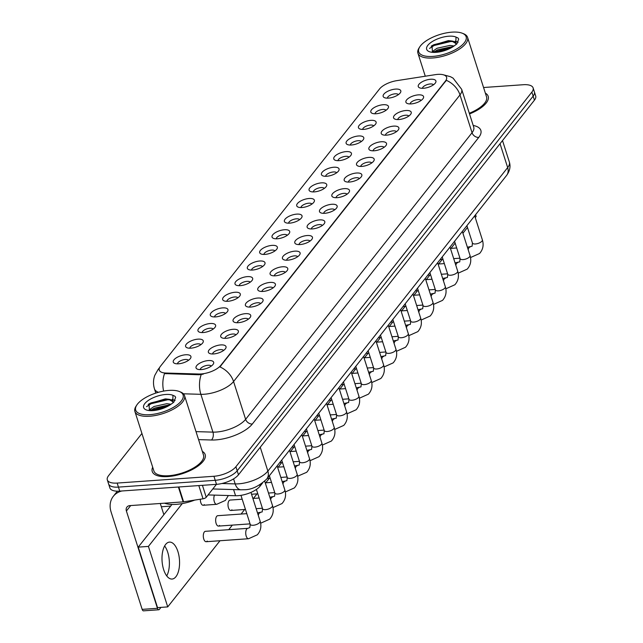 <?xml version="1.0" encoding="UTF-8"?>
<svg xmlns="http://www.w3.org/2000/svg" width="643" height="643" viewBox="0 0 643 643"><rect width="100%" height="100%" fill="white"/><g stroke="black" fill="none" stroke-linecap="round" stroke-linejoin="round"><path stroke-width="0.96" d="M376.067 113.747A9.259 3.754 162.3 0 1 372.233 113.345A9.259 3.754 162.3 0 1 372.819 108.514A9.259 3.754 162.3 0 1 383.204 104.721A9.259 3.754 162.3 0 1 388.05 108.297A9.259 3.754 162.3 0 1 376.067 113.747M386.017 110.283A5.787 2.347 -17.7 0 0 382.826 109.439A5.787 2.347 -17.7 0 0 375.046 113.787M363.721 129.38A9.259 3.754 162.3 0 1 359.887 128.97A9.259 3.754 162.3 0 1 360.474 124.139A9.259 3.754 162.3 0 1 370.85 120.354A9.259 3.754 162.3 0 1 375.705 123.922A9.259 3.754 162.3 0 1 363.721 129.38M373.663 125.915A5.787 2.347 -17.7 0 0 370.481 125.063A5.787 2.347 -17.7 0 0 362.7 129.412M351.375 145.005A9.259 3.754 162.3 0 1 347.541 144.603A9.259 3.754 162.3 0 1 348.128 139.772A9.259 3.754 162.3 0 1 358.505 135.978A9.259 3.754 162.3 0 1 363.359 139.555A9.259 3.754 162.3 0 1 351.375 145.005M361.318 141.54A5.787 2.347 -17.7 0 0 358.135 140.696A5.787 2.347 -17.7 0 0 350.347 145.045M339.03 160.629A9.259 3.754 162.3 0 1 335.196 160.228A9.259 3.754 162.3 0 1 335.783 155.397A9.259 3.754 162.3 0 1 346.159 151.603A9.259 3.754 162.3 0 1 351.006 155.18A9.259 3.754 162.3 0 1 339.03 160.629M348.972 157.165A5.787 2.347 -17.7 0 0 345.789 156.321A5.787 2.347 -17.7 0 0 338.001 160.67M326.684 176.262A9.259 3.754 162.3 0 1 322.85 175.852A9.259 3.754 162.3 0 1 323.437 171.03A9.259 3.754 162.3 0 1 333.813 167.236A9.259 3.754 162.3 0 1 338.66 170.805A9.259 3.754 162.3 0 1 326.684 176.262M336.627 172.798A5.787 2.347 -17.7 0 0 333.444 171.954A5.787 2.347 -17.7 0 0 325.655 176.295M314.339 191.887A9.259 3.754 162.3 0 1 310.497 191.485A9.259 3.754 162.3 0 1 311.083 186.655A9.259 3.754 162.3 0 1 321.468 182.861A9.259 3.754 162.3 0 1 326.314 186.438A9.259 3.754 162.3 0 1 314.339 191.887M324.281 188.423A5.787 2.347 -17.7 0 0 321.098 187.579A5.787 2.347 -17.7 0 0 313.31 191.927M301.993 207.52A9.259 3.754 162.3 0 1 298.151 207.11A9.259 3.754 162.3 0 1 298.738 202.28A9.259 3.754 162.3 0 1 309.122 198.486A9.259 3.754 162.3 0 1 313.969 202.063A9.259 3.754 162.3 0 1 301.993 207.52M311.935 204.048A5.787 2.347 -17.7 0 0 308.753 203.204A5.787 2.347 -17.7 0 0 300.964 207.552M289.647 223.145A9.259 3.754 162.3 0 1 285.805 222.735A9.259 3.754 162.3 0 1 286.392 217.913A9.259 3.754 162.3 0 1 296.777 214.119A9.259 3.754 162.3 0 1 301.623 217.688A9.259 3.754 162.3 0 1 289.647 223.145M299.59 219.681A5.787 2.347 -17.7 0 0 296.407 218.837A5.787 2.347 -17.7 0 0 288.619 223.177M277.302 238.77A9.259 3.754 162.3 0 1 273.46 238.368A9.259 3.754 162.3 0 1 274.047 233.538A9.259 3.754 162.3 0 1 284.431 229.744A9.259 3.754 162.3 0 1 289.278 233.321A9.259 3.754 162.3 0 1 277.302 238.77M287.244 235.306A5.787 2.347 -17.7 0 0 284.061 234.462A5.787 2.347 -17.7 0 0 276.273 238.81M264.948 254.403A9.259 3.754 162.3 0 1 261.114 253.993A9.259 3.754 162.3 0 1 261.701 249.162A9.259 3.754 162.3 0 1 272.085 245.377A9.259 3.754 162.3 0 1 276.932 248.945A9.259 3.754 162.3 0 1 264.948 254.403M274.899 250.939A5.787 2.347 -17.7 0 0 271.708 250.087A5.787 2.347 -17.7 0 0 263.927 254.435M252.603 270.028A9.259 3.754 162.3 0 1 248.769 269.626A9.259 3.754 162.3 0 1 249.355 264.795A9.259 3.754 162.3 0 1 259.74 261.002A9.259 3.754 162.3 0 1 264.586 264.578A9.259 3.754 162.3 0 1 252.603 270.028M262.553 266.564A5.787 2.347 -17.7 0 0 259.362 265.72A5.787 2.347 -17.7 0 0 251.582 270.068M240.257 285.653A9.259 3.754 162.3 0 1 236.423 285.251A9.259 3.754 162.3 0 1 237.01 280.42A9.259 3.754 162.3 0 1 247.386 276.627A9.259 3.754 162.3 0 1 252.241 280.203A9.259 3.754 162.3 0 1 240.257 285.653M250.199 282.189A5.787 2.347 -17.7 0 0 247.016 281.345A5.787 2.347 -17.7 0 0 239.236 285.693M227.911 301.286A9.259 3.754 162.3 0 1 224.077 300.876A9.259 3.754 162.3 0 1 224.664 296.053A9.259 3.754 162.3 0 1 235.041 292.26A9.259 3.754 162.3 0 1 239.895 295.828A9.259 3.754 162.3 0 1 227.911 301.286M237.854 297.822A5.787 2.347 -17.7 0 0 234.671 296.978A5.787 2.347 -17.7 0 0 226.883 301.318M215.566 316.911A9.259 3.754 162.3 0 1 211.732 316.509A9.259 3.754 162.3 0 1 212.319 311.678A9.259 3.754 162.3 0 1 222.695 307.884A9.259 3.754 162.3 0 1 227.542 311.461A9.259 3.754 162.3 0 1 215.566 316.911M225.508 313.446A5.787 2.347 -17.7 0 0 222.325 312.602A5.787 2.347 -17.7 0 0 214.537 316.951M203.22 332.544A9.259 3.754 162.3 0 1 199.386 332.134A9.259 3.754 162.3 0 1 199.973 327.303A9.259 3.754 162.3 0 1 210.349 323.509A9.259 3.754 162.3 0 1 215.196 327.086A9.259 3.754 162.3 0 1 203.22 332.544M213.163 329.071A5.787 2.347 -17.7 0 0 209.98 328.227A5.787 2.347 -17.7 0 0 202.191 332.576M190.875 348.168A9.259 3.754 162.3 0 1 187.033 347.759A9.259 3.754 162.3 0 1 187.619 342.936A9.259 3.754 162.3 0 1 198.004 339.142A9.259 3.754 162.3 0 1 202.85 342.711A9.259 3.754 162.3 0 1 190.875 348.168M200.817 344.704A5.787 2.347 -17.7 0 0 197.634 343.86A5.787 2.347 -17.7 0 0 189.846 348.201M178.529 363.793A9.259 3.754 162.3 0 1 174.687 363.391A9.259 3.754 162.3 0 1 175.274 358.561A9.259 3.754 162.3 0 1 185.658 354.767A9.259 3.754 162.3 0 1 190.505 358.344A9.259 3.754 162.3 0 1 178.529 363.793M188.471 360.329A5.787 2.347 -17.7 0 0 185.288 359.485A5.787 2.347 -17.7 0 0 177.5 363.834M388.412 98.122A9.259 3.754 162.3 0 1 384.578 97.712A9.259 3.754 162.3 0 1 385.165 92.889A9.259 3.754 162.3 0 1 395.549 89.096A9.259 3.754 162.3 0 1 400.396 92.664A9.259 3.754 162.3 0 1 388.412 98.122M398.363 94.658A5.787 2.347 -17.7 0 0 395.172 93.814A5.787 2.347 -17.7 0 0 387.391 98.154M411.174 103.901A9.259 3.754 162.3 0 1 407.332 103.499A9.259 3.754 162.3 0 1 407.919 98.668A9.259 3.754 162.3 0 1 418.304 94.875A9.259 3.754 162.3 0 1 423.15 98.451A9.259 3.754 162.3 0 1 411.174 103.901M421.117 100.437A5.787 2.347 -17.7 0 0 417.934 99.593A5.787 2.347 -17.7 0 0 410.146 103.941M398.821 119.534A9.259 3.754 162.3 0 1 394.987 119.124A9.259 3.754 162.3 0 1 395.574 114.293A9.259 3.754 162.3 0 1 405.958 110.508A9.259 3.754 162.3 0 1 410.805 114.076A9.259 3.754 162.3 0 1 398.821 119.534M408.771 116.07A5.787 2.347 -17.7 0 0 405.58 115.218A5.787 2.347 -17.7 0 0 397.8 119.566M386.475 135.159A9.259 3.754 162.3 0 1 382.641 134.749A9.259 3.754 162.3 0 1 383.228 129.926A9.259 3.754 162.3 0 1 393.612 126.132A9.259 3.754 162.3 0 1 398.459 129.701A9.259 3.754 162.3 0 1 386.475 135.159M396.426 131.694A5.787 2.347 -17.7 0 0 393.235 130.851A5.787 2.347 -17.7 0 0 385.454 135.191M374.13 150.783A9.259 3.754 162.3 0 1 370.296 150.382A9.259 3.754 162.3 0 1 370.882 145.551A9.259 3.754 162.3 0 1 381.267 141.757A9.259 3.754 162.3 0 1 386.113 145.334A9.259 3.754 162.3 0 1 374.13 150.783M384.08 147.319A5.787 2.347 -17.7 0 0 380.889 146.475A5.787 2.347 -17.7 0 0 373.109 150.824M361.784 166.416A9.259 3.754 162.3 0 1 357.95 166.007A9.259 3.754 162.3 0 1 358.537 161.176A9.259 3.754 162.3 0 1 368.913 157.39A9.259 3.754 162.3 0 1 373.768 160.959A9.259 3.754 162.3 0 1 361.784 166.416M371.726 162.952A5.787 2.347 -17.7 0 0 368.543 162.108A5.787 2.347 -17.7 0 0 360.763 166.449M349.438 182.041A9.259 3.754 162.3 0 1 345.604 181.639A9.259 3.754 162.3 0 1 346.191 176.809A9.259 3.754 162.3 0 1 356.568 173.015A9.259 3.754 162.3 0 1 361.422 176.592A9.259 3.754 162.3 0 1 349.438 182.041M359.381 178.577A5.787 2.347 -17.7 0 0 356.198 177.733A5.787 2.347 -17.7 0 0 348.41 182.082M337.093 197.674A9.259 3.754 162.3 0 1 333.259 197.264A9.259 3.754 162.3 0 1 333.846 192.434A9.259 3.754 162.3 0 1 344.222 188.64A9.259 3.754 162.3 0 1 349.069 192.217A9.259 3.754 162.3 0 1 337.093 197.674M347.035 194.202A5.787 2.347 -17.7 0 0 343.852 193.358A5.787 2.347 -17.7 0 0 336.064 197.706M324.747 213.299A9.259 3.754 162.3 0 1 320.913 212.889A9.259 3.754 162.3 0 1 321.5 208.067A9.259 3.754 162.3 0 1 331.876 204.273A9.259 3.754 162.3 0 1 336.723 207.842A9.259 3.754 162.3 0 1 324.747 213.299M334.69 209.835A5.787 2.347 -17.7 0 0 331.507 208.991A5.787 2.347 -17.7 0 0 323.718 213.331M312.402 228.924A9.259 3.754 162.3 0 1 308.56 228.522A9.259 3.754 162.3 0 1 309.146 223.692A9.259 3.754 162.3 0 1 319.531 219.898A9.259 3.754 162.3 0 1 324.377 223.475A9.259 3.754 162.3 0 1 312.402 228.924M322.344 225.46A5.787 2.347 -17.7 0 0 319.161 224.616A5.787 2.347 -17.7 0 0 311.373 228.964M300.056 244.557A9.259 3.754 162.3 0 1 296.214 244.147A9.259 3.754 162.3 0 1 296.801 239.317A9.259 3.754 162.3 0 1 307.185 235.531A9.259 3.754 162.3 0 1 312.032 239.1A9.259 3.754 162.3 0 1 300.056 244.557M309.998 241.093A5.787 2.347 -17.7 0 0 306.815 240.241A5.787 2.347 -17.7 0 0 299.027 244.589M287.71 260.182A9.259 3.754 162.3 0 1 283.868 259.78A9.259 3.754 162.3 0 1 284.455 254.949A9.259 3.754 162.3 0 1 294.84 251.156A9.259 3.754 162.3 0 1 299.686 254.732A9.259 3.754 162.3 0 1 287.71 260.182M297.653 256.718A5.787 2.347 -17.7 0 0 294.47 255.874A5.787 2.347 -17.7 0 0 286.682 260.222M275.365 275.807A9.259 3.754 162.3 0 1 271.523 275.405A9.259 3.754 162.3 0 1 272.11 270.574A9.259 3.754 162.3 0 1 282.494 266.781A9.259 3.754 162.3 0 1 287.341 270.357A9.259 3.754 162.3 0 1 275.365 275.807M285.307 272.343A5.787 2.347 -17.7 0 0 282.124 271.499A5.787 2.347 -17.7 0 0 274.336 275.847M263.011 291.44A9.259 3.754 162.3 0 1 259.177 291.03A9.259 3.754 162.3 0 1 259.764 286.207A9.259 3.754 162.3 0 1 270.148 282.414A9.259 3.754 162.3 0 1 274.995 285.982A9.259 3.754 162.3 0 1 263.011 291.44M272.962 287.976A5.787 2.347 -17.7 0 0 269.771 287.132A5.787 2.347 -17.7 0 0 261.99 291.472M250.666 307.065A9.259 3.754 162.3 0 1 246.832 306.663A9.259 3.754 162.3 0 1 247.418 301.832A9.259 3.754 162.3 0 1 257.803 298.039A9.259 3.754 162.3 0 1 262.649 301.615A9.259 3.754 162.3 0 1 250.666 307.065M260.616 303.6A5.787 2.347 -17.7 0 0 257.425 302.757A5.787 2.347 -17.7 0 0 249.645 307.105M238.32 322.698A9.259 3.754 162.3 0 1 234.486 322.288A9.259 3.754 162.3 0 1 235.073 317.457A9.259 3.754 162.3 0 1 245.449 313.663A9.259 3.754 162.3 0 1 250.304 317.24A9.259 3.754 162.3 0 1 238.32 322.698M248.262 319.225A5.787 2.347 -17.7 0 0 245.079 318.381A5.787 2.347 -17.7 0 0 237.299 322.73M225.974 338.322A9.259 3.754 162.3 0 1 222.14 337.913A9.259 3.754 162.3 0 1 222.727 333.09A9.259 3.754 162.3 0 1 233.104 329.296A9.259 3.754 162.3 0 1 237.958 332.865A9.259 3.754 162.3 0 1 225.974 338.322M235.917 334.858A5.787 2.347 -17.7 0 0 232.734 334.014A5.787 2.347 -17.7 0 0 224.946 338.355M213.629 353.947A9.259 3.754 162.3 0 1 209.795 353.546A9.259 3.754 162.3 0 1 210.382 348.715A9.259 3.754 162.3 0 1 220.758 344.921A9.259 3.754 162.3 0 1 225.605 348.498A9.259 3.754 162.3 0 1 213.629 353.947M223.571 350.483A5.787 2.347 -17.7 0 0 220.388 349.639A5.787 2.347 -17.7 0 0 212.6 353.988M201.283 369.58A9.259 3.754 162.3 0 1 197.449 369.17A9.259 3.754 162.3 0 1 198.036 364.34A9.259 3.754 162.3 0 1 208.412 360.554A9.259 3.754 162.3 0 1 213.259 364.123A9.259 3.754 162.3 0 1 201.283 369.58M211.226 366.116A5.787 2.347 -17.7 0 0 208.043 365.264A5.787 2.347 -17.7 0 0 200.254 369.612M423.52 88.276A9.259 3.754 162.3 0 1 419.678 87.866A9.259 3.754 162.3 0 1 420.265 83.043A9.259 3.754 162.3 0 1 430.649 79.25A9.259 3.754 162.3 0 1 435.496 82.818A9.259 3.754 162.3 0 1 423.52 88.276M433.462 84.812A5.787 2.347 -17.7 0 0 430.28 83.968A5.787 2.347 -17.7 0 0 422.491 88.308M435.239 74.668A15.625 6.334 162.3 0 1 437.714 74.379A15.625 6.334 162.3 0 1 446.588 77.248A15.625 6.334 162.3 0 1 445.454 81.034L220.806 365.385A15.625 6.334 162.3 0 1 198.743 374.017L165.846 373.036A15.625 6.334 162.3 0 1 159.271 370.119A15.625 6.334 162.3 0 1 160.404 366.333L379.547 88.951A15.625 6.334 162.3 0 1 396.835 80.648L435.239 74.668M262.545 483.022L260.077 486.148A17.361 7.033 162.3 0 1 235.563 495.737L208.083 494.925M152.696 467.212A27.778 11.252 -17.7 0 0 152.23 471.472A27.778 11.252 -17.7 0 0 168 476.567A27.778 11.252 -17.7 0 0 194.708 468.2A27.778 11.252 -17.7 0 0 205.165 454.577A27.778 11.252 -17.7 0 0 202.32 451.378A27.778 11.252 -17.7 0 1 205.165 454.577A27.778 11.252 -17.7 0 1 194.708 468.2A27.778 11.252 -17.7 0 1 168 476.567A27.778 11.252 -17.7 0 1 152.23 471.472A27.778 11.252 -17.7 0 1 152.696 467.212M443.357 74.789L450.47 76.702L453.082 78.133L461.666 89.313A23.148 9.38 162.3 0 1 459.986 94.923A20.255 15.874 -141.7 0 0 446.322 80.319L219.898 366.928A20.255 15.874 38.3 0 1 233.562 381.532A23.148 9.38 162.3 0 1 204.273 394.239A23.148 9.38 162.3 0 1 200.873 394.32L183.408 393.797M141.926 433.462L108.571 475.683A17.361 7.033 -17.7 0 0 107.309 479.887L109.881 487.949A17.361 7.033 -17.7 0 0 119.735 491.131L216.506 484.34L215.22 480.305A17.361 7.033 -17.7 0 0 237.187 470.764L533.143 96.145A17.361 7.033 -17.7 0 0 534.405 91.941A17.361 7.033 -17.7 0 1 533.143 96.145L237.187 470.764A17.361 7.033 -17.7 0 1 215.22 480.305L118.449 487.105L215.22 480.305L213.934 476.27A17.361 7.033 -17.7 0 0 235.901 466.738L531.857 92.118A17.361 7.033 -17.7 0 0 533.119 87.906A17.361 7.033 -17.7 0 0 523.265 84.723L483.56 87.512M108.595 483.914A17.361 7.033 -17.7 0 0 118.449 487.105A17.361 7.033 -17.7 0 1 108.595 483.914M203.276 374.146L198.976 374.748L164.504 373.583A20.255 12.153 91.7 0 0 163.627 391.097M469.527 113.932A27.778 11.252 -17.7 0 0 488.19 96.321A27.778 11.252 -17.7 0 0 485.344 93.122A27.778 11.252 -17.7 0 1 488.19 96.321A27.778 11.252 -17.7 0 1 469.527 113.932M107.309 479.887A17.361 7.033 -17.7 0 0 117.163 483.07L213.934 476.27M216.506 484.34A17.361 7.033 -17.7 0 0 238.473 474.799L534.429 100.179A17.361 7.033 -17.7 0 0 535.691 95.976L533.119 87.906M166.73 575.911A18.518 8.721 86 0 0 164.632 545.955A18.518 8.721 86 0 1 166.73 575.911M202.432 485.328L206.234 497.256L216.442 484.34M121.873 490.987A23.148 18.141 -141.7 0 0 113.321 496.308A23.148 18.141 -141.7 0 0 111.118 512.085L142.167 609.371L157.447 608.302L126.398 511.016A5.787 4.533 38.3 0 1 126.944 507.07A5.787 4.533 38.3 0 1 129.878 505.615L183.134 501.878L178.392 487.016M157.447 608.302A2.893 1.366 86 0 0 158.757 609.773L143.477 610.85A2.893 1.366 -94 0 1 142.167 609.371M158.757 609.773A2.893 1.366 86 0 0 159.36 609.411L160.975 607.378M163.861 514.689L160.284 503.477M206.234 497.256A2.893 1.173 162.3 0 1 203.035 498.791L183.593 501.821A2.893 1.173 162.3 0 1 183.134 501.878M469.31 113.248A26.041 10.553 -17.7 0 0 486.542 96.852L467.557 37.366A26.041 10.553 -17.7 0 0 463.563 33.733L462.317 33.243A24.884 10.079 -17.7 0 0 452.005 32.15A24.884 10.079 -17.7 0 0 419.815 46.802A24.884 10.079 -17.7 0 0 432.843 56.407A24.884 10.079 -17.7 0 0 460.742 46.216A24.884 10.079 -17.7 0 0 462.317 33.243M419.815 46.802L419.083 47.936A26.041 10.553 -17.7 0 0 417.934 53.208A26.041 10.553 -17.7 0 0 432.715 57.983A26.041 10.553 -17.7 0 0 457.752 50.138A26.041 10.553 -17.7 0 0 467.557 37.366M455.815 43.226A13.085 5.297 -17.7 0 0 451.659 40.983L448.34 40.622L432.032 45.54L432.409 51.705L435.223 51.97M436.838 51.906L440.375 51.416L454.271 45.83L456.916 43.845L458.676 39.094L458.057 38.017L455.991 37.077L455.855 43.33A13.085 5.297 -17.7 0 1 455.863 44.713M432.225 51.665L437.031 48.249L449.867 45.428L454.014 45.999M434.089 51.93L437.545 49.849L450.373 47.027L452.109 47.124M451.659 40.983L455.815 43.451M455.855 43.33L456.184 44.455M431.204 46.216L433.872 44.688L449.835 40.702M455.172 41.136L458.129 42.213M434.338 51.946L451.876 47.1M458.057 38.017L458.708 39.183M429.556 48.418L434.129 45.492L450.759 41.49L453.636 41.634M436.058 51.946L450.446 47.992M164.512 503.18A28.935 11.727 -17.7 0 0 176.238 504.353A28.935 11.727 -17.7 0 0 194.741 500.085M136.782 405.066L136.051 406.191A26.041 10.553 -17.7 0 0 134.901 411.464L153.886 470.941A26.041 10.553 -17.7 0 0 168.667 475.724A26.041 10.553 -17.7 0 0 193.704 467.879A26.041 10.553 -17.7 0 0 203.509 455.107L184.525 395.63A26.041 10.553 -17.7 0 0 180.538 391.997L179.284 391.499A24.884 10.079 -17.7 0 0 168.972 390.405A24.884 10.079 -17.7 0 0 136.782 405.066A24.884 10.079 -17.7 0 0 149.811 414.671A24.884 10.079 -17.7 0 0 177.709 404.479A24.884 10.079 -17.7 0 0 179.284 391.499M134.901 411.464A26.041 10.553 -17.7 0 0 149.682 416.238A26.041 10.553 -17.7 0 0 174.727 408.393A26.041 10.553 -17.7 0 0 184.525 395.63M172.79 401.481A13.085 5.297 -17.7 0 0 168.627 399.239L165.307 398.885L148.999 403.796L149.385 409.961L152.19 410.226M153.814 410.17L157.342 409.679L171.247 404.085L173.883 402.1L175.652 397.35L175.025 396.273L172.959 395.332L172.822 401.586A13.085 5.297 -17.7 0 1 172.83 402.968M149.192 409.921L153.998 406.505L166.834 403.683L170.982 404.254M151.057 410.186L154.513 408.104L167.341 405.283L169.085 405.379M168.627 399.239L172.782 401.706M172.822 401.586L173.152 402.711M148.171 404.471L150.84 402.952L166.81 398.957M172.139 399.391L175.097 400.476M151.306 410.202L168.844 405.355M175.025 396.273L175.676 397.446M146.524 406.673L151.097 403.748L167.727 399.745L170.604 399.89M153.026 410.21L167.413 406.255M250.955 492.409L260.134 521.151C261.701 526.344 260.769 530.893 257.329 534.799L248.568 538.73A5.208 2.451 -94 0 1 245.907 534.928A5.208 2.451 -94 0 1 246.751 528.996A5.208 2.451 -94 0 1 246.88 528.851A5.208 2.451 -94 0 1 247.836 528.337L205.406 531.319A5.208 2.451 86 0 0 204.329 531.978A5.208 2.451 86 0 0 203.485 537.91A5.208 2.451 86 0 0 206.138 541.711A5.208 2.451 86 0 0 207.223 541.052M246.799 513.653L217.752 515.694A5.208 2.451 86 0 0 216.675 516.353A5.208 2.451 86 0 0 215.831 522.285A5.208 2.451 86 0 0 218.483 526.087A5.208 2.451 86 0 0 219.568 525.427M242.194 499.217L230.098 500.061A5.208 2.451 86 0 0 229.021 500.72A5.208 2.451 86 0 0 228.177 506.652A5.208 2.451 86 0 0 230.829 510.454A5.208 2.451 86 0 0 231.914 509.795M175.925 576.707A18.518 8.721 86 0 0 178.923 555.616A18.518 8.721 86 0 0 169.479 542.105A18.518 8.721 86 0 0 165.629 544.444A18.518 8.721 86 0 0 162.631 565.535A18.518 8.721 86 0 0 172.075 579.054A18.518 8.721 86 0 0 175.925 576.707M475.265 217.615L476.158 216.482L475.587 214.682M182.25 503.59L148.42 546.413L167.727 606.904L219.994 540.739M228.731 529.679L232.34 525.106M241.077 514.054L244.686 509.481M253.422 498.421L257.031 493.856M265.768 482.797L269.377 478.223M278.114 467.172L281.722 462.598M290.459 451.539L294.068 446.973M302.805 435.914L306.422 431.34M315.15 420.289L318.767 415.716M327.496 404.656L331.113 400.083M339.85 389.031L343.458 384.458M352.195 373.398L355.804 368.833M364.541 357.773L368.15 353.2M376.886 342.148L380.495 337.575M389.232 326.515L392.841 321.95M401.578 310.89L405.186 306.317M413.923 295.266L417.532 290.692M426.269 279.633L429.886 275.059M438.614 264.008L442.231 259.434M450.96 248.375L455.131 243.102M462.92 233.24L467.477 227.469M200.343 499.209A5.208 2.451 86 0 0 203.172 505.269A5.208 2.451 86 0 0 204.257 504.61M171.954 504.45L138.237 547.129L157.535 607.619L167.727 606.904M148.42 546.413L138.237 547.129M220.806 365.385L220.967 365.875M198.743 374.017L198.976 374.748M165.846 373.036L166.079 373.768M445.454 81.034L445.607 81.524M233.594 489.58L235.563 495.737M259.676 484.886L260.077 486.148M473.208 125.457A28.935 11.727 162.3 0 1 478.754 137.409L252.329 424.018A5.787 4.533 38.3 0 1 245.626 419.332L472.05 132.723A23.148 9.38 -17.7 0 0 473.73 127.121L473.787 127.306M252.329 424.018A28.935 11.727 162.3 0 1 215.718 439.908A28.935 11.727 162.3 0 1 211.467 440.005L198.566 439.619M201.203 374.572A20.255 12.153 91.7 0 0 200.873 394.32L212.937 432.128A23.148 9.38 -17.7 0 0 216.337 432.048A23.148 9.38 -17.7 0 0 245.626 419.332L233.562 381.532L459.986 94.923L472.05 132.723A5.787 4.533 38.3 0 0 478.754 137.409M159.376 368.093A20.255 15.874 -141.7 0 0 158.09 369.492L154.778 375.399C153.179 379.852 153.074 384.353 154.473 388.911L155.815 393.098M158.451 392.294A23.148 9.38 162.3 0 1 154.473 388.911M235.901 466.738L238.473 474.799M531.857 92.118L534.429 100.179M117.163 483.07L119.735 491.131M196.011 431.622L212.937 432.128A5.787 3.472 -88.3 0 1 211.467 440.005M221.899 483.512L235.177 483.906A23.148 9.38 -17.7 0 0 238.585 483.833A23.148 9.38 -17.7 0 0 267.866 471.118L507.665 167.582A23.148 9.38 -17.7 0 0 509.344 161.98C510.775 166.489 509.851 170.99 506.563 175.475L266.765 479.011A11.574 9.074 38.3 0 0 267.866 471.118L260.246 447.239M500.045 143.702L507.665 167.582A11.574 9.074 38.3 0 1 506.563 175.475M233.578 478.882L235.177 483.906A11.574 6.944 91.7 0 0 240.996 489.797L212.793 488.961M474.695 215.815L482.363 239.847A5.208 2.114 162.3 0 1 481.848 241.27A5.208 2.114 162.3 0 1 475.394 243.97A5.208 2.114 162.3 0 1 472.444 243.022L472.083 246.245L467.381 247.225M482.363 239.847C483.938 245.047 482.997 249.588 479.565 253.495L470.797 257.425A5.208 2.451 -94 0 1 470.507 257.409M468.16 249.653A5.208 2.451 -94 0 1 468.988 247.692A5.208 2.451 -94 0 1 469.117 247.547A5.208 2.451 -94 0 1 470.073 247.033M462.349 231.44L470.017 255.48A5.208 2.114 162.3 0 1 469.503 256.903A5.208 2.114 162.3 0 1 463.048 259.603A5.208 2.114 162.3 0 1 460.099 258.647L459.737 261.87L455.035 262.85M470.017 255.48C471.584 260.672 470.652 265.221 467.22 269.12L458.451 273.058A5.208 2.451 -94 0 1 458.162 273.042M455.815 265.278A5.208 2.451 -94 0 1 456.643 263.325A5.208 2.451 -94 0 1 456.771 263.172A5.208 2.451 -94 0 1 457.72 262.666M450.004 247.073L457.671 271.105A5.208 2.114 162.3 0 1 457.157 272.528A5.208 2.114 162.3 0 1 450.703 275.228A5.208 2.114 162.3 0 1 447.745 274.272L447.391 277.495L442.689 278.483M457.671 271.105C459.239 276.297 458.306 280.846 454.874 284.753L446.105 288.683A5.208 2.451 -94 0 1 445.816 288.667M443.469 280.911A5.208 2.451 -94 0 1 444.297 278.949A5.208 2.451 -94 0 1 444.426 278.797A5.208 2.451 -94 0 1 445.374 278.29M437.658 262.698L445.326 286.738A5.208 2.114 162.3 0 1 444.811 288.152A5.208 2.114 162.3 0 1 438.357 290.861A5.208 2.114 162.3 0 1 435.399 289.905L435.046 293.128L430.344 294.108M445.326 286.738C446.893 291.93 445.961 296.471 442.529 300.377L433.76 304.308A5.208 2.451 -94 0 1 433.47 304.292M431.123 296.536A5.208 2.451 -94 0 1 431.951 294.582A5.208 2.451 -94 0 1 432.08 294.43A5.208 2.451 -94 0 1 433.028 293.923M425.304 278.323L432.98 302.363A5.208 2.114 162.3 0 1 432.466 303.785A5.208 2.114 162.3 0 1 426.012 306.486A5.208 2.114 162.3 0 1 423.054 305.529L422.7 308.753L417.998 309.733M432.98 302.363C434.547 307.555 433.615 312.104 430.175 316.002L421.414 319.941A5.208 2.451 -94 0 1 421.125 319.925M418.778 312.168A5.208 2.451 -94 0 1 419.598 310.207A5.208 2.451 -94 0 1 419.726 310.055A5.208 2.451 -94 0 1 420.683 309.548M126.398 511.016L130.706 505.559M178.858 486.984L183.593 501.821M203.035 498.791L198.816 485.578M455.991 37.077A16.557 6.711 -17.7 0 0 448.798 36.209A16.557 6.711 -17.7 0 0 427.852 45.307A16.557 6.711 -17.7 0 0 436.05 52.348A16.557 6.711 -17.7 0 0 454.271 45.83M172.959 395.332A16.557 6.711 -17.7 0 0 165.765 394.472A16.557 6.711 -17.7 0 0 144.828 403.563A16.557 6.711 -17.7 0 0 153.018 410.604A16.557 6.711 -17.7 0 0 171.247 404.085M412.959 293.955L420.635 317.988A5.208 2.114 162.3 0 1 420.12 319.41A5.208 2.114 162.3 0 1 413.666 322.111A5.208 2.114 162.3 0 1 410.708 321.154L410.355 324.385L405.653 325.366M420.635 317.988C422.202 323.18 421.269 327.729 417.829 331.635L409.069 335.566A5.208 2.451 -94 0 1 408.771 335.55M406.424 327.793A5.208 2.451 -94 0 1 407.252 325.832A5.208 2.451 -94 0 1 407.381 325.688A5.208 2.451 -94 0 1 408.337 325.173M400.613 309.58L408.289 333.621A5.208 2.114 162.3 0 1 407.775 335.043A5.208 2.114 162.3 0 1 401.32 337.744A5.208 2.114 162.3 0 1 398.363 336.787L398.009 340.01L393.307 340.991M408.289 333.621C409.856 338.813 408.924 343.362 405.484 347.26L396.723 351.199A5.208 2.451 -94 0 1 396.426 351.182M394.079 343.418A5.208 2.451 -94 0 1 394.906 341.465A5.208 2.451 -94 0 1 395.035 341.312A5.208 2.451 -94 0 1 395.992 340.806M388.268 325.205L395.943 349.245A5.208 2.114 162.3 0 1 395.429 350.668A5.208 2.114 162.3 0 1 388.975 353.369A5.208 2.114 162.3 0 1 386.017 352.412L385.663 355.635L380.961 356.624M395.943 349.245C397.511 354.438 396.578 358.987 393.138 362.885L384.377 366.823A5.208 2.451 -94 0 1 384.08 366.807M381.733 359.051A5.208 2.451 -94 0 1 382.561 357.09A5.208 2.451 -94 0 1 382.689 356.937A5.208 2.451 -94 0 1 383.646 356.431M375.922 340.838L383.598 364.878A5.208 2.114 162.3 0 1 383.083 366.293A5.208 2.114 162.3 0 1 376.629 368.994A5.208 2.114 162.3 0 1 373.671 368.045L373.31 371.268L368.616 372.249M383.598 364.878C385.165 370.071 384.233 374.612 380.793 378.518L372.032 382.448A5.208 2.451 -94 0 1 371.734 382.432M369.387 374.676A5.208 2.451 -94 0 1 370.215 372.715A5.208 2.451 -94 0 1 370.344 372.57A5.208 2.451 -94 0 1 371.3 372.056M363.576 356.463L371.244 380.503A5.208 2.114 162.3 0 1 370.738 381.926A5.208 2.114 162.3 0 1 364.284 384.627A5.208 2.114 162.3 0 1 361.326 383.67L360.964 386.893L356.27 387.874M371.244 380.503C372.819 385.696 371.887 390.245 368.447 394.143L359.678 398.081A5.208 2.451 -94 0 1 359.389 398.065M357.042 390.301A5.208 2.451 -94 0 1 357.87 388.348A5.208 2.451 -94 0 1 357.998 388.195A5.208 2.451 -94 0 1 358.955 387.689M351.231 372.096L358.898 396.128A5.208 2.114 162.3 0 1 358.392 397.551A5.208 2.114 162.3 0 1 351.93 400.251A5.208 2.114 162.3 0 1 348.98 399.295L348.619 402.518L343.925 403.507M358.898 396.128C360.474 401.32 359.533 405.87 356.101 409.776L347.333 413.706A5.208 2.451 -94 0 1 347.043 413.69M344.696 405.934A5.208 2.451 -94 0 1 345.524 403.973A5.208 2.451 -94 0 1 345.653 403.82A5.208 2.451 -94 0 1 346.609 403.314M338.885 387.721L346.553 411.761A5.208 2.114 162.3 0 1 346.038 413.184A5.208 2.114 162.3 0 1 339.584 415.884A5.208 2.114 162.3 0 1 336.635 414.928L336.273 418.151L331.571 419.132M346.553 411.761C348.12 416.953 347.188 421.503 343.756 425.401L334.987 429.331A5.208 2.451 -94 0 1 334.698 429.315M332.351 421.559A5.208 2.451 -94 0 1 333.178 419.606A5.208 2.451 -94 0 1 333.307 419.453A5.208 2.451 -94 0 1 334.256 418.947M326.54 403.346L334.207 427.386A5.208 2.114 162.3 0 1 333.693 428.809A5.208 2.114 162.3 0 1 327.239 431.509A5.208 2.114 162.3 0 1 324.281 430.553L323.927 433.776L319.225 434.756M334.207 427.386C335.775 432.578 334.842 437.127 331.41 441.026L322.641 444.964A5.208 2.451 -94 0 1 322.352 444.948M320.005 437.192A5.208 2.451 -94 0 1 320.833 435.231A5.208 2.451 -94 0 1 320.961 435.078A5.208 2.451 -94 0 1 321.91 434.572M314.194 418.979L321.862 443.011A5.208 2.114 162.3 0 1 321.347 444.434A5.208 2.114 162.3 0 1 314.893 447.134A5.208 2.114 162.3 0 1 311.935 446.178L311.582 449.409L306.88 450.389M321.862 443.011C323.429 448.203 322.497 452.752 319.065 456.659L310.296 460.589A5.208 2.451 -94 0 1 310.006 460.573M307.659 452.817A5.208 2.451 -94 0 1 308.487 450.856A5.208 2.451 -94 0 1 308.616 450.711A5.208 2.451 -94 0 1 309.564 450.196M301.848 434.604L309.516 458.644A5.208 2.114 162.3 0 1 309.002 460.066A5.208 2.114 162.3 0 1 302.548 462.767A5.208 2.114 162.3 0 1 299.59 461.811L299.236 465.034L294.534 466.014M297.95 476.222A5.208 2.451 -94 0 1 297.661 476.206L306.711 472.284C310.151 468.385 311.083 463.836 309.516 458.644M295.314 468.442A5.208 2.451 -94 0 1 296.134 466.488A5.208 2.451 -94 0 1 296.262 466.336A5.208 2.451 -94 0 1 297.219 465.829M289.495 450.229L297.17 474.269A5.208 2.114 162.3 0 1 296.656 475.691A5.208 2.114 162.3 0 1 290.202 478.392A5.208 2.114 162.3 0 1 287.244 477.436L286.891 480.659L282.189 481.647M297.17 474.269C298.738 479.461 297.805 484.01 294.365 487.916L285.605 491.847A5.208 2.451 -94 0 1 285.307 491.831M282.96 484.075A5.208 2.451 -94 0 1 283.788 482.113A5.208 2.451 -94 0 1 283.917 481.961A5.208 2.451 -94 0 1 284.873 481.454M277.149 465.862L284.825 489.902A5.208 2.114 162.3 0 1 284.31 491.316A5.208 2.114 162.3 0 1 277.856 494.017A5.208 2.114 162.3 0 1 274.899 493.068L274.545 496.292L269.843 497.272M284.825 489.902C286.392 495.094 285.46 499.635 282.02 503.541L273.259 507.472A5.208 2.451 -94 0 1 272.962 507.456M270.615 499.699A5.208 2.451 -94 0 1 271.442 497.738A5.208 2.451 -94 0 1 271.571 497.594A5.208 2.451 -94 0 1 272.528 497.079M264.723 481.221L272.479 505.527A5.208 2.114 162.3 0 1 271.965 506.949A5.208 2.114 162.3 0 1 265.511 509.65A5.208 2.114 162.3 0 1 262.553 508.693L262.199 511.916L257.497 512.897M272.479 505.527C274.047 510.719 273.114 515.268 269.674 519.166L260.913 523.105A5.208 2.451 -94 0 1 260.616 523.089M258.269 515.324A5.208 2.451 -94 0 1 259.097 513.371A5.208 2.451 -94 0 1 259.225 513.218A5.208 2.451 -94 0 1 260.182 512.712M260.134 521.151A5.208 2.114 162.3 0 1 259.619 522.574A5.208 2.114 162.3 0 1 253.165 525.275A5.208 2.114 162.3 0 1 250.207 524.318L249.846 527.549L247.836 528.337M203.172 505.269L216.675 504.321A5.208 2.451 -94 0 1 214.111 500.961A5.208 2.451 -94 0 1 214.521 495.118M159.601 367.571L158.09 369.492M461.666 89.313L473.73 127.121M266.765 479.011C258.896 486.333 251.26 489.902 243.85 489.733L240.996 489.797M509.344 161.98L502.513 140.576M459.946 258.189L453.693 258.631M442.995 259.378L440.117 259.579M466.906 225.669L472.444 243.022M456.691 247.973L450.43 248.415M447.6 273.822L441.347 274.256M430.649 275.011L427.772 275.212M454.561 241.302L460.099 258.647M444.345 263.606L438.084 264.04M435.255 289.446L429.002 289.889M418.304 290.636L415.418 290.837M442.215 256.927L447.745 274.272M432 279.231L425.738 279.673M422.909 305.071L416.648 305.513M405.958 306.261L403.073 306.47M429.87 272.552L435.399 289.905M419.654 294.856L413.393 295.298M410.564 320.704L404.302 321.138M393.612 321.894L390.727 322.095M417.516 288.185L423.054 305.529M407.3 310.489L401.047 310.931M113.321 496.308L117.364 491.196M440.375 51.416L432.409 51.705M425.28 76.22L417.934 53.208M157.342 409.679L149.377 409.969M398.218 336.329L391.957 336.771M381.267 337.519L378.381 337.72M405.17 303.809L410.708 321.154M394.955 326.114L388.702 326.556M385.872 351.954L379.611 352.396M368.913 353.152L366.036 353.353M392.825 319.442L398.363 336.787M382.609 341.746L376.356 342.18M373.527 367.587L367.266 368.021M356.568 368.777L353.69 368.978M380.479 335.067L386.017 352.412M370.264 357.371L364.002 357.813M361.181 383.212L354.92 383.654M344.222 384.401L341.345 384.61M368.134 350.692L373.671 368.045M357.918 372.996L351.657 373.438M348.827 398.845L342.574 399.279M331.876 400.034L328.999 400.235M355.788 366.325L361.326 383.67M345.572 388.629L339.311 389.063M336.482 414.47L330.229 414.912M319.531 415.659L316.653 415.86M343.442 381.95L348.98 399.295M333.227 404.254L326.966 404.696M324.136 430.095L317.883 430.537M307.185 431.284L304.308 431.493M331.097 397.583L336.635 414.928M320.881 419.879L314.62 420.321M311.791 445.728L305.538 446.162M294.84 446.917L291.954 447.118M318.751 413.208L324.281 430.553M308.536 435.512L302.274 435.954M299.445 461.352L293.184 461.795M282.494 462.542L279.609 462.743M306.406 428.833L311.935 446.178M296.19 451.137L289.929 451.579M287.099 476.977L280.838 477.419M270.148 478.175L267.263 478.376M294.052 444.466L299.59 461.811M283.836 466.77L277.583 467.204M274.754 492.61L268.493 493.052M257.803 493.8L251.542 494.242M281.706 460.091L287.244 477.436M271.491 482.395L265.238 482.837M262.408 508.235L256.147 508.677M245.449 509.425L230.829 510.454M269.361 475.716L274.899 493.068M259.145 498.02L252.892 498.462M250.063 523.868L218.483 526.087M256.404 489.436L262.553 508.693M248.568 538.73L206.138 541.711M240.964 495.351L250.207 524.318M216.675 504.321L225.436 500.383L228.345 495.528M161.329 506.756L170.644 506.097"/></g></svg>
